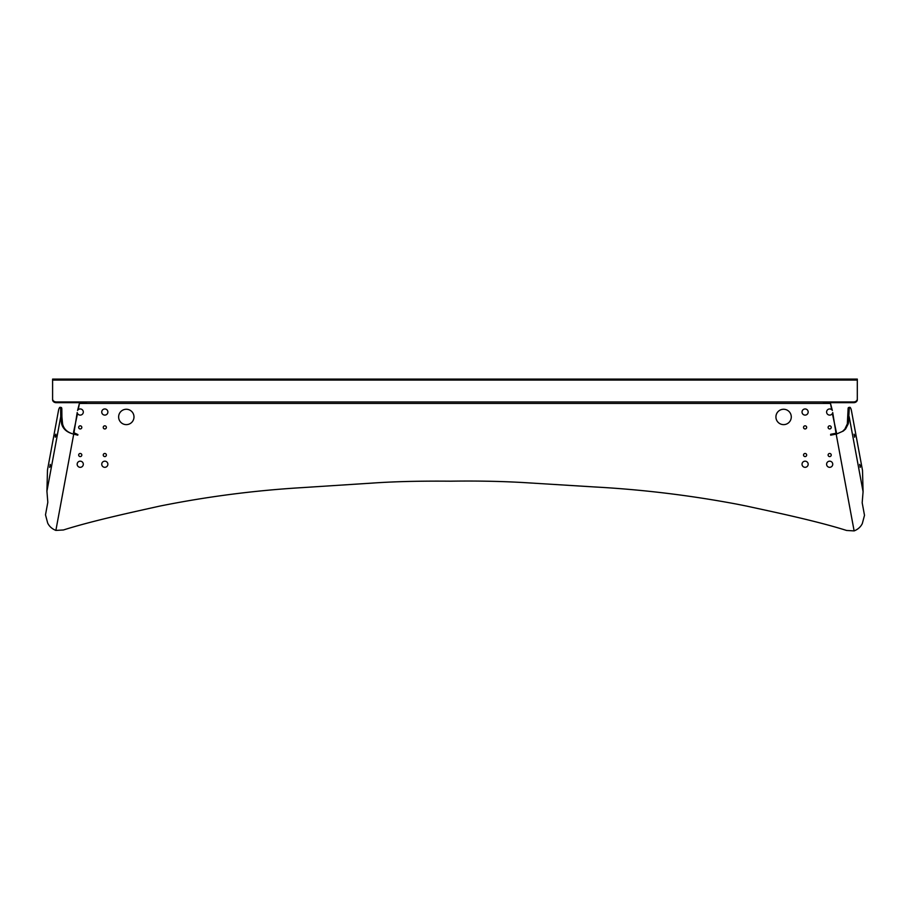 <?xml version="1.0" encoding="UTF-8"?>
<svg xmlns="http://www.w3.org/2000/svg" width="910" height="910" viewBox="0 0 910 910"><rect width="100%" height="100%" fill="white"/><g stroke="black" fill="none" stroke-linecap="round" stroke-linejoin="round"><path stroke-width="1.36" d="M854.126 530.905L836.176 434.093L830.648 435.185L830.648 434.286L836.552 433.194L832.366 413.504A3.071 3.071 0 0 1 828.02 414.619A3.071 3.071 0 0 1 827.201 410.205A3.071 3.071 0 0 1 831.66 409.682L830.5 403.437L86.382 403.426L79.409 403.437L78.249 409.682A3.071 3.071 0 0 1 83.31 412.025A3.071 3.071 0 0 1 77.543 413.504L73.482 432.523L77.907 434.593L77.748 435.185L73.721 434.127L55.874 530.416L63.438 529.973C93.309 520.497 136.511 511.306 159.66 506.119C206.729 496.655 254.186 490.49 302.04 487.635L373.726 482.994C395.259 481.526 420.864 480.924 450.53 481.185C475.873 480.787 500.09 481.242 523.216 482.539L594.696 486.964C642.403 489.569 689.928 495.313 737.259 504.22L746.61 506.085C770.588 511.34 815.997 520.747 846.573 530.462L854.126 530.905C857.971 529.358 860.701 526.901 862.316 523.557L864.5 515.31L862.179 502.775L863.078 491.718L862.509 470.424L851.453 410.74A3.686 1.012 -100.5 0 0 849.781 407.293A3.686 1.012 -100.5 0 0 849.246 408.965L848.336 423.673L845.606 428.997L843.32 431.033L836.654 433.99L843.32 431.033M832.741 464.248A3.071 3.071 0 0 1 829.67 467.319A3.071 3.071 0 0 1 826.598 464.248A3.071 3.071 0 0 1 829.67 461.177A3.071 3.071 0 0 1 832.741 464.248M107.88 464.248A3.071 3.071 0 0 1 104.809 467.319A3.071 3.071 0 0 1 101.738 464.248A3.071 3.071 0 0 1 104.809 461.177A3.071 3.071 0 0 1 107.88 464.248M107.88 412.025A3.071 3.071 0 0 1 104.809 415.108A3.071 3.071 0 0 1 101.738 412.025A3.071 3.071 0 0 1 104.809 408.954A3.071 3.071 0 0 1 107.88 412.025M806.669 455.034A1.57 1.57 0 0 1 805.1 456.592A1.57 1.57 0 0 1 803.53 455.034A1.57 1.57 0 0 1 805.1 453.464A1.57 1.57 0 0 1 806.669 455.034M831.239 427.393A1.57 1.57 0 0 1 829.67 428.951A1.57 1.57 0 0 1 828.111 427.393A1.57 1.57 0 0 1 829.67 425.823A1.57 1.57 0 0 1 831.239 427.393M106.379 455.034A1.57 1.57 0 0 1 104.809 456.592A1.57 1.57 0 0 1 103.24 455.034A1.57 1.57 0 0 1 104.809 453.464A1.57 1.57 0 0 1 106.379 455.034M106.379 427.393A1.57 1.57 0 0 1 104.809 428.951A1.57 1.57 0 0 1 103.24 427.393A1.57 1.57 0 0 1 104.809 425.823A1.57 1.57 0 0 1 106.379 427.393M81.809 427.393A1.57 1.57 0 0 1 80.239 428.951A1.57 1.57 0 0 1 78.669 427.393A1.57 1.57 0 0 1 80.239 425.823A1.57 1.57 0 0 1 81.809 427.393M81.809 455.034A1.57 1.57 0 0 1 80.239 456.592A1.57 1.57 0 0 1 78.669 455.034A1.57 1.57 0 0 1 80.239 453.464A1.57 1.57 0 0 1 81.809 455.034M806.669 427.393A1.57 1.57 0 0 1 805.1 428.951A1.57 1.57 0 0 1 803.53 427.393A1.57 1.57 0 0 1 805.1 425.823A1.57 1.57 0 0 1 806.669 427.393M831.239 455.034A1.57 1.57 0 0 1 829.67 456.592A1.57 1.57 0 0 1 828.111 455.034A1.57 1.57 0 0 1 829.67 453.464A1.57 1.57 0 0 1 831.239 455.034M83.31 464.248A3.071 3.071 0 0 1 80.239 467.319A3.071 3.071 0 0 1 77.168 464.248A3.071 3.071 0 0 1 80.239 461.177A3.071 3.071 0 0 1 83.31 464.248M808.171 412.025A3.071 3.071 0 0 1 805.1 415.108A3.071 3.071 0 0 1 802.029 412.025A3.071 3.071 0 0 1 805.1 408.954A3.071 3.071 0 0 1 808.171 412.025M808.171 464.248A3.071 3.071 0 0 1 805.1 467.319A3.071 3.071 0 0 1 802.029 464.248A3.071 3.071 0 0 1 805.1 461.177A3.071 3.071 0 0 1 808.171 464.248M133.986 416.951A7.678 7.678 0 0 1 126.308 424.629A7.678 7.678 0 0 1 118.63 416.951A7.678 7.678 0 0 1 126.308 409.261A7.678 7.678 0 0 1 133.986 416.951M791.279 416.951A7.678 7.678 0 0 1 783.601 424.629A7.678 7.678 0 0 1 775.923 416.951A7.678 7.678 0 0 1 783.601 409.261A7.678 7.678 0 0 1 791.279 416.951M854.763 435.606L854.627 437.187L854.069 434.172L854.763 435.606M860.36 465.806L860.223 467.387L859.666 464.373L860.36 465.806M55.976 435.753L55.282 437.187L55.146 435.606L55.84 434.172L55.976 435.753M50.38 465.954L49.686 467.387L50.243 464.373L50.38 465.954M823.527 403.437L823.527 401.947L853.625 401.947A3.686 2.935 180 0 0 857.311 399.012L857.311 379.095L52.598 379.095L52.598 399.012A3.686 2.935 180 0 0 56.283 401.947L823.527 401.947M836.028 433.285L832.718 412.537M849.781 407.293L848.62 407.509A3.686 1.012 79.5 0 0 848.086 409.182L847.335 423.855L844.855 429.133L842.774 431.135M73.983 432.762L77.191 412.537M62.574 423.855L61.573 423.673C62.892 428.849 66.771 432.284 73.209 433.99L73.255 433.99C67.294 432.375 63.734 428.997 62.574 423.855L61.903 416.871L60.742 416.666L60.663 408.965A3.686 1.012 100.5 0 0 60.128 407.293A3.686 1.012 100.5 0 0 58.456 410.74L47.491 469.935L46.922 491.229L47.82 502.286L45.5 514.832L47.684 523.068C49.299 526.412 52.029 528.869 55.874 530.416M61.573 423.673L60.742 416.666L46.922 491.229M86.382 402.686L56.283 402.686A3.686 2.935 0 0 1 52.598 399.752L52.598 399.012M823.527 402.686L853.625 402.686A3.686 2.935 0 0 0 857.311 399.752L857.311 399.012M60.128 407.293L61.288 407.509A3.686 1.012 -79.5 0 1 61.823 409.182L61.903 416.871M848.006 416.871L849.166 416.666L863.078 491.718M832.332 410.467L830.5 403.437M77.578 410.467L79.409 403.437M62.381 422.684L61.345 422.49M847.597 422.229L848.643 422.035M847.335 423.855L848.336 423.673M844.855 429.133L845.606 428.997M86.382 403.426L86.382 401.947M857.311 380.073L52.598 380.073M56.283 402.686L56.283 401.947M853.625 402.686L853.625 401.947M61.823 409.182L60.663 408.965M848.086 409.182L849.246 408.965"/></g></svg>

